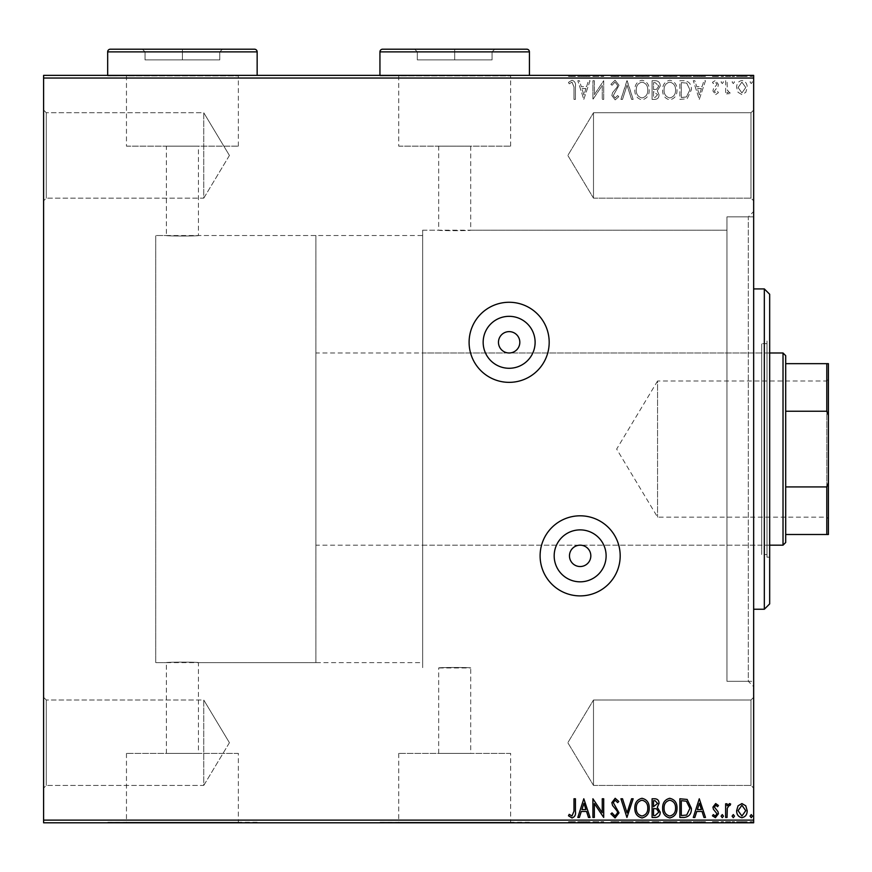 <?xml version="1.0" encoding="UTF-8"?>
<svg xmlns="http://www.w3.org/2000/svg" width="872" height="872" viewBox="0 0 872 872"><rect width="100%" height="100%" fill="white"/><g stroke="black" fill="none" stroke-linecap="round" stroke-linejoin="round"><path stroke-width="0.65" stroke-dasharray="4.36 3.27" d="M509.139 316.329A25.975 25.975 0 0 1 535.114 342.304A25.975 25.975 0 0 1 509.139 368.278A25.975 25.975 0 0 1 483.164 342.304A25.975 25.975 0 0 1 509.139 316.329M580.142 529.882A25.975 25.975 0 0 1 606.116 555.856A25.975 25.975 0 0 1 580.142 581.831A25.975 25.975 0 0 1 554.178 555.856A25.975 25.975 0 0 1 580.142 529.882M509.139 352.986A10.682 10.682 0 0 0 519.821 342.304A10.682 10.682 0 0 0 509.139 331.622A10.682 10.682 0 0 0 498.468 342.304A10.682 10.682 0 0 0 509.139 352.986M580.142 566.538A10.682 10.682 0 0 0 590.824 555.856A10.682 10.682 0 0 0 580.142 545.174A10.682 10.682 0 0 0 569.471 555.856A10.682 10.682 0 0 0 580.142 566.538M509.139 382.35A40.036 40.036 0 0 0 549.186 342.304A40.036 40.036 0 0 0 509.139 302.268A40.036 40.036 0 0 0 469.103 342.304A40.036 40.036 0 0 0 509.139 382.35M580.142 595.892A40.036 40.036 0 0 0 620.188 555.856A40.036 40.036 0 0 0 580.142 515.81A40.036 40.036 0 0 0 540.106 555.856A40.036 40.036 0 0 0 580.142 595.892M753.659 681.315L753.659 216.845L753.659 681.315L726.965 681.315L726.965 216.845L726.965 681.315L726.965 216.845L726.965 681.315L748.318 681.315L748.318 216.845L753.659 211.504L753.659 686.656L753.659 211.504M753.659 216.845L726.965 216.845L748.318 216.845L748.318 681.315L753.659 686.656M46.271 112.739L43.6 110.068L43.6 200.822L43.6 110.068L43.6 200.822L43.6 110.068L46.271 112.739L46.271 198.162L43.6 200.822L46.271 198.162L46.271 112.739L46.271 198.162L46.271 112.739L203.765 112.739L203.765 198.162L46.271 198.162L203.765 198.162L203.765 112.739L46.271 112.739M229.423 155.445L203.765 198.162L203.765 112.739L203.765 198.162L229.423 155.445L203.765 112.739L229.423 155.445M46.271 699.998L43.6 697.338L43.6 788.092L43.6 697.338L43.6 788.092L43.6 697.338L46.271 699.998L46.271 785.421L43.6 788.092L46.271 785.421L46.271 699.998L46.271 785.421L46.271 699.998L203.765 699.998L203.765 785.421L46.271 785.421L203.765 785.421L203.765 699.998L46.271 699.998M229.423 742.715L203.765 785.421L203.765 699.998L203.765 785.421L229.423 742.715L203.765 699.998L229.423 742.715M750.988 699.998L753.659 697.338L753.659 788.092L753.659 697.338L753.659 788.092L753.659 697.338L750.988 699.998L750.988 785.421L753.659 788.092L750.988 785.421L750.988 699.998L750.988 785.421L750.988 699.998L593.494 699.998L750.988 699.998M750.988 112.739L753.659 110.068L753.659 200.822L753.659 110.068L753.659 200.822L753.659 110.068L750.988 112.739L750.988 198.162L753.659 200.822L750.988 198.162L750.988 112.739L750.988 198.162L750.988 112.739L593.494 112.739L750.988 112.739M470.706 146.158L470.706 230.186L726.965 230.186L422.658 230.186L422.658 667.974L422.658 230.186L422.658 667.974L422.658 230.186L438.671 230.186C437.679 230.829 471.687 230.829 470.706 230.186C471.698 230.829 437.7 230.829 438.671 230.186L438.671 146.158L470.706 146.158L438.671 146.158M315.882 235.527L315.882 662.633L315.882 235.527L155.717 235.527L155.717 662.633L155.717 235.527L166.389 235.527C165.397 236.181 199.416 236.181 198.424 235.527C199.426 236.181 165.429 236.181 166.389 235.527L166.389 146.158L198.424 146.158L166.389 146.158M315.882 662.633L155.717 662.633L155.717 235.527L155.717 662.633L166.389 662.633C165.397 661.979 199.394 661.979 198.424 662.633L422.658 662.633L422.658 235.527L198.424 235.527L198.424 146.158M398.733 146.158L510.632 146.158L398.733 146.158L398.733 75.897L510.632 75.897L398.733 75.897M510.632 146.158L510.632 75.897M126.462 146.158L238.361 146.158L126.462 146.158L126.462 75.897L238.361 75.897L126.462 75.897M238.361 146.158L238.361 75.897M107.67 75.897L257.153 75.363L107.67 75.897M379.941 75.897L529.424 75.363L379.941 75.897M438.671 753.386L438.671 667.974C437.679 667.331 471.698 667.331 470.706 667.974L438.671 667.974C437.668 667.331 471.665 667.331 470.706 667.974L470.706 753.386L438.671 753.386L470.706 753.386M166.389 753.386L166.389 662.633C165.407 661.979 199.416 661.979 198.424 662.633L198.424 753.386L166.389 753.386L198.424 753.386M238.361 753.386L126.462 753.386L238.361 753.386L238.361 822.263L126.462 822.263L238.361 822.263M126.462 753.386L126.462 822.263M510.632 753.386L398.733 753.386L510.632 753.386L510.632 822.263L398.733 822.263L510.632 822.263M398.733 753.386L398.733 822.263M529.424 822.263L379.941 822.263L529.424 822.797M257.153 822.263L107.67 822.263L257.153 822.797M593.494 198.162L750.988 198.162L593.494 198.162L593.494 112.739L593.494 198.162L593.494 112.739L593.494 198.162L567.836 155.445L593.494 112.739L567.836 155.445L593.494 198.162M593.494 785.421L750.988 785.421L593.494 785.421L593.494 699.998L593.494 785.421L593.494 699.998L593.494 785.421L567.836 742.715L593.494 699.998L567.836 742.715L593.494 785.421M726.965 667.974L726.965 230.186L726.965 667.974M738.05 92.334L741.919 94.601L745.789 92.345L747.184 87.494C747.228 83.625 745.473 81.281 741.919 80.464C738.366 81.27 736.611 83.614 736.644 87.494L738.05 92.334L741.919 94.601L745.789 92.345L747.184 87.494C747.228 83.625 745.473 81.281 741.919 80.464C738.366 81.27 736.611 83.614 736.644 87.494L738.05 92.334M725.624 80.704L725.624 94.361L727.063 94.361L727.063 92.345L729.57 94.601L730.66 94.132L729.973 92.683L729.33 92.923L727.292 89.98L727.063 80.704L725.624 80.704L725.624 94.361L727.063 94.361L727.063 92.345L729.57 94.601L730.66 94.132L727.292 89.98L727.063 80.704L725.624 80.704M715.672 94.601L718.441 92.661L717.602 91.484L715.759 92.923L714.364 91.08L717.972 86.524L718.441 84.41L715.411 80.464L712.457 82.317L713.274 83.581L715.247 82.142L717.002 84.344L713.394 88.911L712.936 91.015L715.672 94.601L718.441 92.661L717.602 91.484L715.759 92.923L714.364 91.08L717.972 86.524L718.441 84.41L715.411 80.464L712.457 82.317L713.274 83.581L715.247 82.142L717.002 84.344L713.394 88.911L712.936 91.015L715.672 94.601M684.215 80.704L679.877 80.704L679.877 99.386L687.147 98.721L691.376 89.816C691.583 84.421 689.196 81.379 684.215 80.704L679.877 80.704L679.877 99.386L687.147 98.721L691.376 89.816C691.583 84.421 689.196 81.379 684.215 80.704M652.082 80.704L652.082 99.386L654.73 99.386C657.575 99.245 659.003 97.708 659.036 94.765L657.281 90.786L660.224 86.012C660.213 82.927 658.742 81.151 655.82 80.704L652.082 80.704L652.082 99.386L654.73 99.386C657.575 99.245 659.003 97.708 659.036 94.765L657.281 90.786L660.224 86.012C660.213 82.927 658.742 81.151 655.82 80.704L652.082 80.704M626.924 80.704L620.94 99.386L622.51 99.386L627.044 85.216L631.59 99.386L633.159 99.386L627.164 80.704L620.94 99.386L622.51 99.386L627.044 85.216L631.59 99.386L633.159 99.386L626.924 80.704M594.344 80.704L592.916 80.704L592.916 99.386L602.258 85.456L602.258 99.386L603.697 99.386L603.697 80.704L594.344 94.601L594.344 80.704L592.916 80.704L592.916 99.386L602.258 85.456L602.258 99.386L603.697 99.386L603.697 80.704L594.344 94.601L594.344 80.704M573.983 86.96L573.983 99.386L575.422 99.386L575.422 86.775C576 83.385 574.855 81.194 572.01 80.224L568.479 82.382L569.209 83.821L571.988 82.142L573.983 86.96L573.983 99.386L575.422 99.386L575.422 86.775C576 83.385 574.855 81.194 572.01 80.224L568.479 82.382L569.209 83.821L571.988 82.142L573.983 86.96M43.6 78.033L753.659 78.033L753.659 75.363L43.6 75.363L43.6 822.797L753.659 822.797L753.659 820.127L43.6 820.127M753.659 78.033L753.659 820.127M583.804 99.386L590.039 80.704L588.469 80.704L586.551 86.699L581.308 86.699L579.389 80.704L577.82 80.704L583.804 99.386L590.039 80.704L588.469 80.704L586.551 86.699L581.308 86.699L579.389 80.704L577.82 80.704L583.804 99.386M615.076 80.224L610.88 84.311L612.046 85.26L614.978 82.142L617.583 85.303L617.114 87.146L612.58 92.661L611.839 95.506L615.174 99.866L618.782 96.705L617.659 95.56L615.152 97.947L613.278 95.582L619.022 85.282L615.076 80.224L610.88 84.311L612.046 85.26L614.978 82.142L617.583 85.303L617.114 87.146L612.58 92.661L611.839 95.506L615.174 99.866L618.782 96.705L617.659 95.56L615.152 97.947L613.278 95.582L619.022 85.282L615.076 80.224M634.838 89.969C634.729 95.299 637.094 98.601 641.934 99.866C646.882 98.721 649.302 95.451 649.204 90.056C649.302 84.715 646.915 81.445 642.043 80.224C637.17 81.401 634.772 84.649 634.838 89.969C634.729 95.299 637.094 98.601 641.934 99.866C646.882 98.721 649.302 95.451 649.204 90.056C649.302 84.715 646.915 81.445 642.043 80.224C637.17 81.401 634.772 84.649 634.838 89.969M662.622 89.969C662.524 95.299 664.889 98.601 669.718 99.866C674.666 98.721 677.097 95.451 676.999 90.056C677.086 84.715 674.699 81.445 669.838 80.224C664.965 81.401 662.557 84.649 662.622 89.969C662.524 95.299 664.889 98.601 669.718 99.866C674.666 98.721 677.097 95.451 676.999 90.056C677.086 84.715 674.699 81.445 669.838 80.224C664.965 81.401 662.557 84.649 662.622 89.969M699.279 99.386L705.503 80.704L703.944 80.704L702.025 86.699L696.772 86.699L694.853 80.704L693.284 80.704L699.279 99.386L705.503 80.704L703.944 80.704L702.025 86.699L696.772 86.699L694.853 80.704L693.284 80.704L699.279 99.386M721.079 82.023L722.278 83.581L723.477 82.023L722.278 80.464L721.079 82.023L722.278 83.581L723.477 82.023L722.278 80.464L721.079 82.023M732.099 82.023L733.298 83.581L734.497 82.023L733.298 80.464L732.099 82.023L733.298 83.581L734.497 82.023L733.298 80.464L732.099 82.023M750.062 82.023L751.261 83.581L752.46 82.023L751.261 80.464L750.062 82.023L751.261 83.581L752.46 82.023L751.261 80.464L750.062 82.023M738.05 75.363L747.184 75.363L736.644 75.363L738.05 75.363L738.05 76.431L741.919 76.431L741.919 75.363L745.756 75.363L738.083 75.363L741.919 75.363L741.919 76.431L745.789 76.431L745.789 75.363L745.756 76.431L747.184 76.431L747.184 75.363M725.624 75.363L730.66 75.363L725.624 75.363L725.624 76.431L725.624 75.363M715.672 75.363L712.457 75.363L717.002 75.363L712.936 75.363L715.672 75.363L715.672 76.431L718.441 76.431L718.441 75.363L718.441 76.431L717.602 76.431L717.602 75.363M684.215 75.363L691.376 75.363L684.215 75.363L684.215 76.431L679.877 76.431L679.877 75.363L679.877 76.431L687.147 76.431L687.147 75.363M652.082 75.363L660.224 75.363L652.082 75.363L652.082 76.431L652.082 75.363M626.924 75.363L633.159 75.363L626.924 75.363L626.924 76.431L620.94 76.431L620.94 75.363M593.211 76.431L603.697 76.431L594.344 76.431L594.344 75.363L603.697 75.363L594.344 75.363L594.344 76.431L592.916 76.431L593.211 75.363M573.983 75.363L568.479 75.363L573.983 75.363L573.983 76.431L573.983 75.363M583.804 75.363L590.039 75.363L577.82 75.363L583.804 75.363L583.804 76.431L584.044 75.363M615.076 75.363L610.88 75.363L619.022 75.363L615.076 75.363L615.076 76.431L610.88 76.431L610.88 75.363M634.838 75.363L649.204 75.363L634.838 75.363L634.838 76.431L641.934 76.431L641.934 75.363M662.622 75.363L676.999 75.363L662.622 75.363L662.622 76.431L669.718 76.431L669.718 75.363M699.279 75.363L705.503 75.363L693.284 75.363L699.279 75.363L699.279 76.431L699.518 75.363M721.079 75.363L723.477 75.363L721.079 75.363L721.079 76.431L722.278 76.431L722.278 75.363L722.278 76.431L723.477 76.431L723.477 75.363M732.099 75.363L734.497 75.363L732.099 75.363L732.099 76.431L733.298 76.431L733.298 75.363L733.298 76.431L734.497 76.431L734.497 75.363M750.062 75.363L752.46 75.363L750.062 75.363L750.062 76.431L751.261 76.431L751.261 75.363L751.261 76.431L752.46 76.431L752.46 75.363M738.05 822.797L747.184 822.797L736.644 822.797L738.05 822.797L738.05 821.729L741.919 821.729L741.919 822.797L745.756 822.797L738.083 822.797L741.919 822.797L741.919 821.729L745.789 821.729L745.789 822.797L745.756 821.729L747.184 821.729L747.184 822.797M725.624 822.797L730.66 822.797L725.624 822.797L725.624 821.729L725.624 822.797M715.672 822.797L712.457 822.797L717.002 822.797L712.936 822.797L715.672 822.797L715.672 821.729L718.441 821.729L718.441 822.797L718.441 821.729L717.602 821.729L717.602 822.797M684.215 822.797L691.376 822.797L684.215 822.797L684.215 821.729L679.877 821.729L679.877 822.797L679.877 821.729L687.147 821.729L687.147 822.797M652.082 822.797L660.224 822.797L652.082 822.797L652.082 821.729L652.082 822.797M626.924 822.797L633.159 822.797L626.924 822.797L626.924 821.729L620.94 821.729L620.94 822.797M593.211 821.729L603.697 821.729L594.344 821.729L594.344 822.797L603.697 822.797L594.344 822.797L594.344 821.729L592.916 821.729L593.211 822.797M573.983 822.797L568.479 822.797L573.983 822.797L573.983 821.729L573.983 822.797M583.804 822.797L590.039 822.797L577.82 822.797L583.804 822.797L583.804 821.729L584.044 822.797M615.076 822.797L610.88 822.797L619.022 822.797L615.076 822.797L615.076 821.729L610.88 821.729L610.88 822.797M634.838 822.797L649.204 822.797L634.838 822.797L634.838 821.729L641.934 821.729L641.934 822.797M662.622 822.797L676.999 822.797L662.622 822.797L662.622 821.729L669.718 821.729L669.718 822.797M699.279 822.797L705.503 822.797L693.284 822.797L699.279 822.797L699.279 821.729L699.518 822.797M721.079 822.797L723.477 822.797L721.079 822.797L721.079 821.729L722.278 821.729L722.278 822.797L722.278 821.729L723.477 821.729L723.477 822.797M732.099 822.797L734.497 822.797L732.099 822.797L732.099 821.729L733.298 821.729L733.298 822.797L733.298 821.729L734.497 821.729L734.497 822.797M750.062 822.797L752.46 822.797L750.062 822.797L750.062 821.729L751.261 821.729L751.261 822.797L751.261 821.729L752.46 821.729L752.46 822.797M422.658 235.527L422.658 662.633M575.422 821.729L568.479 821.729L575.422 821.729L575.422 822.797M572.01 821.729L572.01 822.797M568.479 821.729L568.479 822.797M569.209 821.729L569.209 822.797M571.051 821.729L571.051 822.797M571.988 821.729L571.988 822.797M584.044 821.729L590.039 821.729L590.039 822.797M590.039 821.729L588.469 821.729L588.469 822.797M588.469 821.729L586.551 821.729L586.551 822.797M586.551 821.729L581.308 821.729L581.308 822.797M581.308 821.729L579.389 821.729L579.389 822.797M579.389 821.729L577.82 821.729L577.82 822.797M577.82 821.729L583.804 821.729M585.94 821.729L581.918 821.729L585.94 821.729L585.94 822.797L581.918 822.797L585.94 822.797M583.924 821.729L583.924 822.797M581.918 821.729L581.918 822.797M602.258 821.729L602.258 822.797L602.258 821.729M603.697 821.729L603.697 822.797L603.697 821.729M603.37 821.729L603.37 822.797M610.88 821.729L612.046 821.729L612.046 822.797M612.046 821.729L614.978 821.729L614.978 822.797M614.978 821.729L617.583 821.729L617.583 822.797M617.583 821.729L617.114 822.797M617.114 821.729L612.58 821.729L612.58 822.797M612.58 821.729L611.839 821.729L611.839 822.797M611.839 821.729L615.174 821.729L615.174 822.797M615.174 821.729L618.782 821.729L618.782 822.797M618.782 821.729L617.659 821.729L617.659 822.797M617.659 821.729L615.152 821.729L615.152 822.797M615.152 821.729L613.278 821.729L613.278 822.797M613.278 821.729L614.139 821.729L614.139 822.797M614.139 821.729L615.915 821.729L615.915 822.797M615.915 821.729L619.022 821.729L619.022 822.797M619.022 821.729L615.076 821.729M620.94 821.729L622.51 821.729L622.51 822.797M622.51 821.729L627.044 821.729L627.044 822.797M627.044 821.729L631.59 821.729L631.59 822.797M631.59 821.729L633.159 821.729L633.159 822.797M633.159 821.729L627.164 821.729L627.164 822.797M641.934 821.729L649.204 821.729L649.204 822.797M649.204 821.729L642.043 821.729L642.043 822.797M642.043 821.729L634.838 821.729M641.999 821.729L647.776 821.729L636.277 821.729L647.776 822.797L636.277 822.797L641.999 822.797L641.999 821.729M647.776 821.729L647.776 822.797M636.277 821.729L636.277 822.797M659.036 821.729L652.082 821.729L659.036 821.729L659.036 822.797M657.281 821.729L657.281 822.797M660.224 821.729L660.224 822.797M655.82 821.729L655.82 822.797M656.529 821.729L653.52 821.729L658.796 821.729L654.251 822.797L657.597 822.797L653.52 822.797L656.529 822.797M657.597 821.729L653.52 821.729L657.597 821.729L657.597 822.797M655.014 821.729L655.014 822.797M653.52 821.729L653.52 822.797L653.52 821.729M654.251 821.729L654.251 822.797L654.251 821.729M658.796 821.729L658.796 822.797M655.166 821.729L655.166 822.797M669.718 821.729L676.999 821.729L676.999 822.797M676.999 821.729L669.838 821.729L669.838 822.797M669.838 821.729L662.622 821.729M669.783 821.729L675.56 821.729L664.061 821.729L675.56 822.797L664.061 822.797L669.783 822.797L669.783 821.729M675.56 821.729L675.56 822.797M664.061 821.729L664.061 822.797M687.147 821.729L691.376 821.729L691.376 822.797M691.376 821.729L684.215 821.729M682.253 821.729L689.937 821.729L682.253 821.729L682.253 822.797L681.304 822.797L689.937 822.797L682.253 822.797M681.304 821.729L681.304 822.797L681.304 821.729M686.384 821.729L686.384 822.797M689.937 821.729L689.937 822.797M686.7 821.729L686.7 822.797M699.518 821.729L705.503 821.729L705.503 822.797M705.503 821.729L703.944 821.729L703.944 822.797M703.944 821.729L702.025 821.729L702.025 822.797M702.025 821.729L696.772 821.729L696.772 822.797M696.772 821.729L694.853 821.729L694.853 822.797M694.853 821.729L693.284 821.729L693.284 822.797M693.284 821.729L699.279 821.729M701.404 821.729L697.382 821.729L701.404 821.729L701.404 822.797L697.382 822.797L701.404 822.797M699.388 821.729L699.388 822.797M697.382 821.729L697.382 822.797M717.602 821.729L715.759 821.729L715.759 822.797M715.759 821.729L714.364 821.729L714.364 822.797M714.364 821.729L714.713 822.797M714.713 821.729L717.972 821.729L717.972 822.797M717.972 821.729L715.411 821.729L715.411 822.797M715.411 821.729L712.457 821.729L712.457 822.797M712.457 821.729L713.274 821.729L713.274 822.797M713.274 821.729L715.247 821.729L715.247 822.797M715.247 821.729L717.002 821.729L717.002 822.797M717.002 821.729L716.664 822.797M716.664 821.729L715.138 821.729L715.138 822.797M715.138 821.729L713.394 821.729L713.394 822.797M713.394 821.729L712.936 822.797M712.936 821.729L715.672 821.729M723.477 821.729L721.079 821.729M729.57 821.729L725.624 821.729L727.063 821.729L727.063 822.797L727.063 821.729L729.57 821.729L729.57 822.797M730.66 821.729L730.66 822.797M729.973 821.729L729.973 822.797M729.33 821.729L729.33 822.797M727.292 821.729L727.292 822.797M727.063 821.729L727.063 822.797M734.497 821.729L732.099 821.729M747.184 821.729L736.644 821.729L736.644 822.797M736.644 821.729L738.05 821.729M741.919 821.729L745.756 821.729L738.083 821.729L741.919 821.729L741.919 822.797L741.919 821.729M738.083 821.729L738.083 822.797M752.46 821.729L750.062 821.729M573.983 811.2L573.983 798.774L575.422 798.774L575.422 811.385C576 814.775 574.855 816.966 572.01 817.936L568.479 815.778L569.209 814.339L571.988 816.018L573.983 811.2M583.804 798.774L590.039 817.456L588.469 817.456L586.551 811.461L581.308 811.461L579.389 817.456L577.82 817.456L583.804 798.774M585.94 809.554L583.924 803.276L581.918 809.554L585.94 809.554M594.344 817.456L592.916 817.456L592.916 798.774L602.258 812.704L602.258 798.774L603.697 798.774L603.697 817.456L594.344 803.559L594.344 817.456M615.076 817.936L610.88 813.849L612.046 812.9L614.978 816.018L617.583 812.857L617.114 811.014L612.58 805.499L611.839 802.654L615.174 798.294L618.782 801.455L617.659 802.6L615.152 800.213L613.278 802.578L619.022 812.878L615.076 817.936M626.924 817.456L620.94 798.774L622.51 798.774L627.044 812.944L631.59 798.774L633.159 798.774L626.924 817.456M634.838 808.191C634.729 802.861 637.094 799.559 641.934 798.294C646.882 799.439 649.302 802.709 649.204 808.104C649.302 813.445 646.915 816.715 642.043 817.936C637.17 816.759 634.772 813.511 634.838 808.191M641.999 816.018C645.934 815.048 647.863 812.41 647.776 808.104C647.842 803.821 645.912 801.194 641.999 800.213C638.097 801.237 636.189 803.897 636.277 808.191C636.2 812.442 638.108 815.048 641.999 816.018M652.082 817.456L652.082 798.774L654.73 798.774C657.575 798.916 659.003 800.452 659.036 803.395L657.281 807.374L660.224 812.148C660.213 815.233 658.742 817.01 655.82 817.456L652.082 817.456M656.529 808.813L653.52 808.595L653.52 815.538L655.166 815.538L658.796 812.148L656.529 808.813M657.597 803.439L655.014 800.681L653.52 800.681L653.52 806.676L657.597 803.439M662.622 808.191C662.524 802.861 664.889 799.559 669.718 798.294C674.666 799.439 677.097 802.709 676.999 808.104C677.086 813.445 674.699 816.715 669.838 817.936C664.965 816.759 662.557 813.511 662.622 808.191M669.783 816.018C673.729 815.048 675.647 812.41 675.56 808.104C675.637 803.821 673.707 801.194 669.783 800.213C665.881 801.237 663.974 803.897 664.061 808.191C663.995 812.442 665.903 815.048 669.783 816.018M684.215 817.456L679.877 817.456L679.877 798.774L687.147 799.439L691.376 808.344C691.583 813.74 689.196 816.781 684.215 817.456M682.253 800.681L681.304 800.681L681.304 815.538L686.7 815.058L689.937 808.344L686.384 801.215L682.253 800.681M699.279 798.774L705.503 817.456L703.944 817.456L702.025 811.461L696.772 811.461L694.853 817.456L693.284 817.456L699.279 798.774M701.404 809.554L699.388 803.276L697.382 809.554L701.404 809.554M715.672 803.559L718.441 805.499L717.602 806.676L715.759 805.238L714.364 807.08L717.972 811.636L718.441 813.75L715.411 817.696L712.457 815.843L713.274 814.579L715.247 816.018L717.002 813.816L713.394 809.249L712.936 807.145L715.672 803.559M721.079 816.138L722.278 814.579L723.477 816.138L722.278 817.696L721.079 816.138M725.624 817.456L725.624 803.799L727.063 803.799L727.063 805.815L729.57 803.559L730.66 804.028L729.973 805.477L729.33 805.238L727.292 808.181L727.063 817.456L725.624 817.456M732.099 816.138L733.298 814.579L734.497 816.138L733.298 817.696L732.099 816.138M738.05 805.826L741.919 803.559L745.789 805.815L747.184 810.666C747.228 814.535 745.473 816.879 741.919 817.696C738.366 816.89 736.611 814.546 736.644 810.666L738.05 805.826M741.919 816.018L745.756 810.677L741.919 805.238L738.083 810.677L741.919 816.018M750.062 816.138L751.261 814.579L752.46 816.138L751.261 817.696L750.062 816.138M575.422 76.431L568.479 76.431L575.422 76.431L575.422 75.363M572.01 76.431L572.01 75.363M568.479 76.431L568.479 75.363M569.209 76.431L569.209 75.363M571.051 76.431L571.051 75.363M571.988 76.431L571.988 75.363M584.044 76.431L590.039 76.431L590.039 75.363M590.039 76.431L588.469 76.431L588.469 75.363M588.469 76.431L586.551 76.431L586.551 75.363M586.551 76.431L581.308 76.431L581.308 75.363M581.308 76.431L579.389 76.431L579.389 75.363M579.389 76.431L577.82 76.431L577.82 75.363M577.82 76.431L583.804 76.431M585.94 76.431L581.918 76.431L585.94 76.431L585.94 75.363L581.918 75.363L585.94 75.363M583.924 76.431L583.924 75.363M581.918 76.431L581.918 75.363M602.258 76.431L602.258 75.363L602.258 76.431M603.697 76.431L603.697 75.363L603.697 76.431M603.37 76.431L603.37 75.363M610.88 76.431L612.046 76.431L612.046 75.363M612.046 76.431L614.978 76.431L614.978 75.363M614.978 76.431L617.583 76.431L617.583 75.363M617.583 76.431L617.114 75.363M617.114 76.431L612.58 76.431L612.58 75.363M612.58 76.431L611.839 76.431L611.839 75.363M611.839 76.431L615.174 76.431L615.174 75.363M615.174 76.431L618.782 76.431L618.782 75.363M618.782 76.431L617.659 76.431L617.659 75.363M617.659 76.431L615.152 76.431L615.152 75.363M615.152 76.431L613.278 76.431L613.278 75.363M613.278 76.431L614.139 76.431L614.139 75.363M614.139 76.431L615.915 76.431L615.915 75.363M615.915 76.431L619.022 76.431L619.022 75.363M619.022 76.431L615.076 76.431M620.94 76.431L622.51 76.431L622.51 75.363M622.51 76.431L627.044 76.431L627.044 75.363M627.044 76.431L631.59 76.431L631.59 75.363M631.59 76.431L633.159 76.431L633.159 75.363M633.159 76.431L627.164 76.431L627.164 75.363M641.934 76.431L649.204 76.431L649.204 75.363M649.204 76.431L642.043 76.431L642.043 75.363M642.043 76.431L634.838 76.431M641.999 76.431L647.776 76.431L636.277 76.431L647.776 75.363L636.277 75.363L641.999 75.363L641.999 76.431M647.776 76.431L647.776 75.363M636.277 76.431L636.277 75.363M659.036 76.431L652.082 76.431L659.036 76.431L659.036 75.363M657.281 76.431L657.281 75.363M660.224 76.431L660.224 75.363M655.82 76.431L655.82 75.363M656.529 76.431L653.52 76.431L658.796 76.431L654.251 75.363L657.597 75.363L653.52 75.363L656.529 75.363M657.597 76.431L653.52 76.431L657.597 76.431L657.597 75.363M655.014 76.431L655.014 75.363M653.52 76.431L653.52 75.363L653.52 76.431M654.251 76.431L654.251 75.363L654.251 76.431M658.796 76.431L658.796 75.363M655.166 76.431L655.166 75.363M669.718 76.431L676.999 76.431L676.999 75.363M676.999 76.431L669.838 76.431L669.838 75.363M669.838 76.431L662.622 76.431M669.783 76.431L675.56 76.431L664.061 76.431L675.56 75.363L664.061 75.363L669.783 75.363L669.783 76.431M675.56 76.431L675.56 75.363M664.061 76.431L664.061 75.363M687.147 76.431L691.376 76.431L691.376 75.363M691.376 76.431L684.215 76.431M682.253 76.431L689.937 76.431L682.253 76.431L682.253 75.363L681.304 75.363L689.937 75.363L682.253 75.363M681.304 76.431L681.304 75.363L681.304 76.431M686.384 76.431L686.384 75.363M689.937 76.431L689.937 75.363M686.7 76.431L686.7 75.363M699.518 76.431L705.503 76.431L705.503 75.363M705.503 76.431L703.944 76.431L703.944 75.363M703.944 76.431L702.025 76.431L702.025 75.363M702.025 76.431L696.772 76.431L696.772 75.363M696.772 76.431L694.853 76.431L694.853 75.363M694.853 76.431L693.284 76.431L693.284 75.363M693.284 76.431L699.279 76.431M701.404 76.431L697.382 76.431L701.404 76.431L701.404 75.363L697.382 75.363L701.404 75.363M699.388 76.431L699.388 75.363M697.382 76.431L697.382 75.363M717.602 76.431L715.759 76.431L715.759 75.363M715.759 76.431L714.364 76.431L714.364 75.363M714.364 76.431L714.713 75.363M714.713 76.431L717.972 76.431L717.972 75.363M717.972 76.431L715.411 76.431L715.411 75.363M715.411 76.431L712.457 76.431L712.457 75.363M712.457 76.431L713.274 76.431L713.274 75.363M713.274 76.431L715.247 76.431L715.247 75.363M715.247 76.431L717.002 76.431L717.002 75.363M717.002 76.431L716.664 75.363M716.664 76.431L715.138 76.431L715.138 75.363M715.138 76.431L713.394 76.431L713.394 75.363M713.394 76.431L712.936 75.363M712.936 76.431L715.672 76.431M723.477 76.431L721.079 76.431M729.57 76.431L725.624 76.431L727.063 76.431L727.063 75.363L727.063 76.431L729.57 76.431L729.57 75.363M730.66 76.431L730.66 75.363M729.973 76.431L729.973 75.363M729.33 76.431L729.33 75.363M727.292 76.431L727.292 75.363M727.063 76.431L727.063 75.363M734.497 76.431L732.099 76.431M747.184 76.431L736.644 76.431L736.644 75.363M736.644 76.431L738.05 76.431M741.919 76.431L745.756 76.431L738.083 76.431L741.919 76.431L741.919 75.363L741.919 76.431M738.083 76.431L738.083 75.363M752.46 76.431L750.062 76.431M585.94 88.606L583.924 94.885L581.918 88.606L585.94 88.606L583.924 94.885L581.918 88.606L585.94 88.606M641.999 82.142C645.934 83.113 647.863 85.75 647.776 90.056C647.842 94.34 645.912 96.966 641.999 97.947C638.097 96.923 636.189 94.263 636.277 89.969C636.2 85.718 638.108 83.113 641.999 82.142C645.934 83.113 647.863 85.75 647.776 90.056C647.842 94.34 645.912 96.966 641.999 97.947C638.097 96.923 636.189 94.263 636.277 89.969C636.2 85.718 638.108 83.113 641.999 82.142M656.529 89.347L653.52 89.565L653.52 82.622L655.166 82.622L658.796 86.012L656.529 89.347L653.52 89.565L653.52 82.622L655.166 82.622L658.796 86.012L656.529 89.347M657.597 94.721L655.014 97.479L653.52 97.479L653.52 91.484L657.597 94.721L655.014 97.479L653.52 97.479L653.52 91.484L657.597 94.721M669.783 82.142C673.729 83.113 675.647 85.75 675.56 90.056C675.637 94.34 673.707 96.966 669.783 97.947C665.881 96.923 663.974 94.263 664.061 89.969C663.995 85.718 665.903 83.113 669.783 82.142C673.729 83.113 675.647 85.75 675.56 90.056C675.637 94.34 673.707 96.966 669.783 97.947C665.881 96.923 663.974 94.263 664.061 89.969C663.995 85.718 665.903 83.113 669.783 82.142M682.253 97.479L681.304 97.479L681.304 82.622L686.7 83.102L689.937 89.816L686.384 96.945L681.304 97.479L681.304 82.622L686.7 83.102L689.937 89.816L686.384 96.945L682.253 97.479M701.404 88.606L699.388 94.885L697.382 88.606L701.404 88.606L699.388 94.885L697.382 88.606L701.404 88.606M741.919 82.142L745.756 87.483L741.919 92.923L738.083 87.483L741.919 82.142L745.756 87.483L741.919 92.923L738.083 87.483L741.919 82.142M422.658 352.986L422.658 545.174L422.658 352.986L761.67 352.986L761.67 545.174L761.67 352.986M422.658 545.174L761.67 545.174M767 554.516L767 343.644L767 554.516L761.67 554.516L761.67 343.644L761.67 554.516M767 343.644L761.67 343.644M767 340.974L767 557.186L767 340.974L769.671 340.974L769.671 557.186L769.671 340.974M767 557.186L769.671 557.186M753.659 288.915L753.659 609.245L753.659 288.915M764.33 288.915L764.33 609.245M769.671 603.904L769.671 294.256M828.4 518.753L826.798 517.151L826.798 381.01L657.564 381.01L657.564 517.151L657.564 381.01L616.657 449.08L657.564 517.151L826.798 517.151L826.798 381.01L828.4 379.407L828.4 518.753L828.4 379.407M769.671 352.986L315.882 352.986L315.882 545.174L315.882 352.986M769.671 545.174L315.882 545.174M785.694 542.504L785.694 355.656M783.023 352.986L783.023 545.174M828.4 363.657L826.798 363.657L826.798 411.235L828.4 415.377L828.4 363.657M785.694 363.657L826.798 363.657M785.694 534.503L828.4 534.503L828.4 415.377M785.694 411.235L826.798 411.235M828.4 482.783L826.798 486.925L826.798 534.503M785.694 486.925L826.798 486.925M142.365 49.203L222.447 49.203L142.365 49.203L145.035 51.873L182.412 51.873L145.035 51.873L145.035 59.885L182.412 59.885L182.412 51.873L219.777 51.873L182.412 51.873L182.412 49.203L182.412 59.885L145.035 59.885L145.035 51.873L142.365 49.203M254.482 49.203L110.33 49.203M219.777 59.885L219.777 51.873L222.447 49.203L219.777 51.873L219.777 59.885L182.412 59.885L219.777 59.885M414.647 49.203L494.729 49.203L414.647 49.203L417.317 51.873L454.683 51.873L417.317 51.873L417.317 59.885L454.683 59.885L454.683 51.873L492.059 51.873L454.683 51.873L454.683 49.203L454.683 59.885L417.317 59.885L417.317 51.873L414.647 49.203M526.764 49.203L382.612 49.203M492.059 59.885L492.059 51.873L494.729 49.203L492.059 51.873L492.059 59.885L454.683 59.885L492.059 59.885M614.738 821.729L614.738 822.797M654.73 821.729L654.73 822.797M682.7 821.729L682.7 822.797M682.852 821.729L682.852 822.797M716.152 821.729L716.152 822.797M614.738 76.431L614.738 75.363M654.73 76.431L654.73 75.363M682.7 76.431L682.7 75.363M682.852 76.431L682.852 75.363M716.152 76.431L716.152 75.363M107.67 51.873L257.153 51.873M379.941 51.873L529.424 51.873"/><path stroke-width="1.31" d="M509.139 352.986A10.682 10.682 0 0 0 519.821 342.304A10.682 10.682 0 0 0 509.139 331.622A10.682 10.682 0 0 0 498.468 342.304A10.682 10.682 0 0 0 509.139 352.986M580.142 566.538A10.682 10.682 0 0 0 590.824 555.856A10.682 10.682 0 0 0 580.142 545.174A10.682 10.682 0 0 0 569.471 555.856A10.682 10.682 0 0 0 580.142 566.538M580.142 581.831A25.975 25.975 0 0 0 606.116 555.856A25.975 25.975 0 0 0 580.142 529.882A25.975 25.975 0 0 0 554.178 555.856A25.975 25.975 0 0 0 580.142 581.831M509.139 368.278A25.975 25.975 0 0 0 535.114 342.304A25.975 25.975 0 0 0 509.139 316.329A25.975 25.975 0 0 0 483.164 342.304A25.975 25.975 0 0 0 509.139 368.278M509.139 382.35A40.036 40.036 0 0 0 549.186 342.304A40.036 40.036 0 0 0 509.139 302.268A40.036 40.036 0 0 0 469.103 342.304A40.036 40.036 0 0 0 509.139 382.35M580.142 595.892A40.036 40.036 0 0 0 620.188 555.856A40.036 40.036 0 0 0 580.142 515.81A40.036 40.036 0 0 0 540.106 555.856A40.036 40.036 0 0 0 580.142 595.892M43.6 75.363L753.659 75.363L753.659 78.033L43.6 78.033L43.6 75.363M738.05 805.826L741.919 803.559L745.789 805.815L747.184 810.666C747.228 814.535 745.473 816.879 741.919 817.696C738.366 816.89 736.611 814.546 736.644 810.666L738.05 805.826M725.624 817.456L725.624 803.799L727.063 803.799L727.063 805.815L729.57 803.559L730.66 804.028L729.973 805.477L729.33 805.238L727.292 808.181L727.063 817.456L725.624 817.456M715.672 803.559L718.441 805.499L717.602 806.676L715.759 805.238L714.364 807.08L717.972 811.636L718.441 813.75L715.411 817.696L712.457 815.843L713.274 814.579L715.247 816.018L717.002 813.816L713.394 809.249L712.936 807.145L715.672 803.559M684.215 817.456L679.877 817.456L679.877 798.774L687.147 799.439L691.376 808.344C691.583 813.74 689.196 816.781 684.215 817.456M652.082 817.456L652.082 798.774L654.73 798.774C657.575 798.916 659.003 800.452 659.036 803.395L657.281 807.374L660.224 812.148C660.213 815.233 658.742 817.01 655.82 817.456L652.082 817.456M626.924 817.456L620.94 798.774L622.51 798.774L627.044 812.944L631.59 798.774L633.159 798.774L626.924 817.456M594.344 817.456L592.916 817.456L592.916 798.774L602.258 812.704L602.258 798.774L603.697 798.774L603.697 817.456L594.344 803.559L594.344 817.456M573.983 811.2L573.983 798.774L575.422 798.774L575.422 811.385C576 814.775 574.855 816.966 572.01 817.936L568.479 815.778L569.209 814.339L571.988 816.018L573.983 811.2M753.659 820.127L753.659 822.797L43.6 822.797L43.6 820.127L753.659 820.127L753.659 78.033M43.6 820.127L43.6 78.033M583.804 798.774L590.039 817.456L588.469 817.456L586.551 811.461L581.308 811.461L579.389 817.456L577.82 817.456L583.804 798.774M615.076 817.936L610.88 813.849L612.046 812.9L614.978 816.018L617.583 812.857L617.114 811.014L612.58 805.499L611.839 802.654L615.174 798.294L618.782 801.455L617.659 802.6L615.152 800.213L613.278 802.578L619.022 812.878L615.076 817.936M634.838 808.191C634.729 802.861 637.094 799.559 641.934 798.294C646.882 799.439 649.302 802.709 649.204 808.104C649.302 813.445 646.915 816.715 642.043 817.936C637.17 816.759 634.772 813.511 634.838 808.191M662.622 808.191C662.524 802.861 664.889 799.559 669.718 798.294C674.666 799.439 677.097 802.709 676.999 808.104C677.086 813.445 674.699 816.715 669.838 817.936C664.965 816.759 662.557 813.511 662.622 808.191M699.279 798.774L705.503 817.456L703.944 817.456L702.025 811.461L696.772 811.461L694.853 817.456L693.284 817.456L699.279 798.774M721.079 816.138L722.278 814.579L723.477 816.138L722.278 817.696L721.079 816.138M732.099 816.138L733.298 814.579L734.497 816.138L733.298 817.696L732.099 816.138M750.062 816.138L751.261 814.579L752.46 816.138L751.261 817.696L750.062 816.138M585.94 809.554L583.924 803.276L581.918 809.554L585.94 809.554M647.776 808.104C647.842 803.821 645.912 801.194 641.999 800.213C638.097 801.237 636.189 803.897 636.277 808.191C636.2 812.442 638.108 815.048 641.999 816.018C645.934 815.048 647.863 812.41 647.776 808.104M655.014 800.681L653.52 800.681L653.52 806.676L657.597 803.439L655.014 800.681M654.251 808.595L653.52 808.595L653.52 815.538L655.166 815.538L658.796 812.148L656.529 808.813L654.251 808.595M675.56 808.104C675.637 803.821 673.707 801.194 669.783 800.213C665.881 801.237 663.974 803.897 664.061 808.191C663.995 812.442 665.903 815.048 669.783 816.018C673.729 815.048 675.647 812.41 675.56 808.104M681.304 800.681L681.304 815.538L686.7 815.058L689.937 808.344L686.384 801.215L681.304 800.681M701.404 809.554L699.388 803.276L697.382 809.554L701.404 809.554M745.756 810.677L741.919 805.238L738.083 810.677L741.919 816.018L745.756 810.677M764.33 288.915L769.671 294.256L769.671 603.904L764.33 609.245L764.33 288.915L753.659 288.915M764.33 609.245L753.659 609.245M783.023 352.986L785.694 355.656L785.694 542.504L783.023 545.174L783.023 352.986L769.671 352.986M783.023 545.174L769.671 545.174M785.694 363.657L828.4 363.657L828.4 534.503L826.798 534.503L826.798 486.925L828.4 482.783M828.4 415.377L826.798 411.235L826.798 363.657M785.694 411.235L826.798 411.235M785.694 486.925L826.798 486.925M785.694 534.503L826.798 534.503M257.153 75.363L257.153 51.873A2.671 2.671 0 0 0 254.482 49.203L110.33 49.203A2.671 2.671 0 0 0 107.67 51.873L107.67 75.363M529.424 75.363L529.424 51.873A2.671 2.671 0 0 0 526.764 49.203L382.612 49.203A2.671 2.671 0 0 0 379.941 51.873L379.941 75.363M257.153 51.873L107.67 51.873M529.424 51.873L379.941 51.873"/></g></svg>
